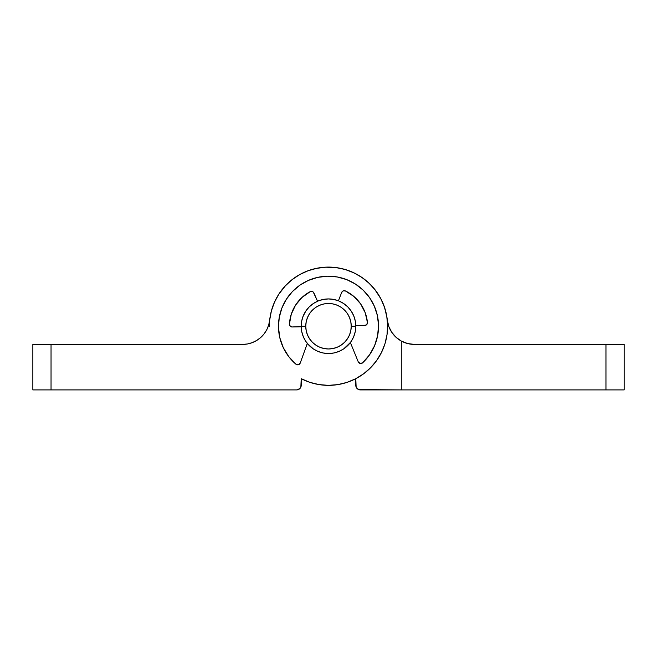 <?xml version="1.0" encoding="UTF-8"?>
<svg xmlns="http://www.w3.org/2000/svg" width="657" height="657" viewBox="0 0 657 657"><rect width="100%" height="100%" fill="white"/><g stroke="black" fill="none" stroke-linecap="round" stroke-linejoin="round"><path stroke-width="0.99" d="M301.21 385.355A4.55 4.55 0 0 1 296.66 389.905L299.879 388.574L300.865 387.096L301.21 378.678L309.858 382.341L318.974 384.583L328.328 385.355L337.69 384.641L346.822 382.448L355.494 378.834L363.477 373.899L370.581 367.764L376.625 360.578L381.462 352.53L384.953 343.808L387.022 334.651L387.622 325.281L386.727 315.935L384.361 306.852L380.592 298.253L375.508 290.361L369.242 283.372L361.941 277.459L353.803 272.786L345.024 269.452L335.826 267.555L326.447 267.128L317.117 268.204L308.076 270.733L299.551 274.667L291.757 279.898L284.883 286.296L279.118 293.704L274.593 301.933L271.423 310.769L269.698 320A59.13 59.13 0 0 1 341.993 268.656A59.13 59.13 0 0 1 383.943 346.781A59.13 59.13 0 0 1 301.21 378.678L302.54 379.352L301.21 378.678L301.21 385.355M269.37 326.225A59.13 59.13 0 0 1 269.698 320L268.721 324.895L266.865 329.535L264.204 333.756L260.813 337.419L256.813 340.4L252.337 342.609L247.533 343.964L242.556 344.416L51.041 344.416L51.041 389.905L296.66 389.905L51.041 389.905L51.041 344.416L32.85 344.416L32.85 389.905L51.041 389.905L32.85 389.905L32.85 344.416L242.556 344.416A27.29 27.29 0 0 0 255.721 341.032L255.729 341.032M301.218 326.784L292.225 326.972A2.727 2.727 0 0 1 289.441 324.098A2.727 2.727 0 0 0 292.225 326.972L305.76 326.225A22.74 22.74 0 0 1 328.5 303.485A22.74 22.74 0 0 1 351.24 326.225L355.79 326.225L355.265 331.547L353.712 336.671L351.191 341.385L347.799 345.525L343.66 348.916L338.946 351.438L333.822 352.99L338.946 351.438L343.66 348.916L350.378 342.543L358.246 361.843A2.727 2.727 0 0 0 360.192 363.477L362.639 362.804A2.727 2.727 0 0 1 358.246 361.843L360.184 363.477M354.041 316.617L355.265 320.903L355.79 326.225L351.24 326.225A22.74 22.74 0 0 1 328.5 348.966A22.74 22.74 0 0 1 305.76 326.225L306.195 330.66L307.492 334.93L309.587 338.864L312.42 342.305L315.861 345.139L319.795 347.241L324.065 348.53L328.5 348.966L332.935 348.53L337.205 347.241L341.139 345.139L344.58 342.305L347.413 338.864L349.508 334.93L350.805 330.66L351.24 326.225L350.805 321.79L349.508 317.52L347.413 313.594L344.58 310.145L341.139 307.32L337.205 305.218L332.935 303.92L328.5 303.485L324.065 303.92L319.795 305.218L315.861 307.32L312.42 310.145L309.587 313.594L307.492 317.52L306.195 321.79L305.76 326.225L301.21 326.225A27.29 27.29 0 0 0 328.5 353.515A27.29 27.29 0 0 0 355.79 326.225A27.29 27.29 0 0 1 328.5 353.515A27.29 27.29 0 0 1 301.21 326.225L301.735 320.903L301.21 326.225A27.29 27.29 0 0 1 328.5 298.935A27.29 27.29 0 0 1 355.79 326.225A27.29 27.29 0 0 0 328.5 298.935A27.29 27.29 0 0 0 301.21 326.225L301.735 331.547L303.288 336.671L305.809 341.385L309.201 345.525L313.34 348.916L318.054 351.438L323.178 352.99L328.5 353.515L333.822 352.99M338.946 301.013L343.66 303.534L338.946 301.013L333.822 299.461L328.5 298.935L323.178 299.461L318.054 301.013L313.34 303.534L309.201 306.926L305.809 311.065L302.959 316.617M351.676 311.812L353.409 315.073M407.644 343.562L414.444 344.416A27.29 27.29 0 0 1 401.279 341.032L407.644 343.562L414.444 344.416L605.959 344.416L605.959 389.905L401.279 389.905L401.279 341.032A27.29 27.29 0 0 1 387.31 320.107L387.195 319.039M387.088 318.259L384.772 308.059L381.495 300.003M260.813 337.419L256.813 340.4M247.533 343.964L242.556 344.416A27.29 27.29 0 0 0 269.698 320M268.442 325.782L268.237 326.381M268.228 326.398L267.826 327.449M265.88 331.3L265.288 332.228M261.519 336.754L260.944 337.296L261.519 336.754M328.328 385.355L337.69 384.641M335.826 267.555L326.447 267.128M358.599 389.56L401.279 389.905L401.279 341.032L395.957 337.213L401.279 341.032A27.29 27.29 0 0 0 414.444 344.416L605.959 344.416L605.959 389.905L624.15 389.905L624.15 344.416L605.959 344.416L624.15 344.416L624.15 389.905L360.34 389.905A4.55 4.55 0 0 1 355.79 385.355L355.79 378.678L356.135 387.096L358.599 389.56L357.121 388.574M395.957 337.213L391.712 332.228L395.957 337.213M346.403 269.871L338.519 267.949L346.403 269.871M336.581 267.654L325.387 267.177L315.532 268.532L323.137 267.342M301.957 273.386L296.093 276.769L301.957 273.386M293.03 278.913L287.175 283.939L293.03 278.913M327.564 385.347L330.249 385.331L327.564 385.347M269.682 320.148L270.076 317.109M270.815 313.241L272.696 306.679M274.01 303.263L277.656 296.036M278.691 294.352L285.598 285.532M305.53 271.735L311.911 269.469M349.853 271.086L356.069 273.92M359.486 275.866L365.005 279.71M367.92 282.157L373.127 287.438M374.671 289.285L380.814 298.664M387.302 320L388.763 326.381L391.712 332.228M347.701 382.152L344.999 383.006M339.258 384.37L336.244 384.846M310.621 382.588L308.043 381.709M298.377 364.75L300.241 363.034A2.727 2.727 0 0 1 295.896 364.183A50.031 50.031 0 0 0 295.896 364.183L298.377 364.75A2.727 2.727 0 0 0 300.241 363.034L307.312 343.43L313.34 348.916M351.191 311.065L347.799 306.926L343.66 303.534L347.799 306.926L351.191 311.065L353.712 315.779L355.265 320.903M313.34 303.534L309.201 306.926L305.809 311.065M303.288 315.779L301.735 320.903M341.139 307.32L344.58 310.145M377.635 335.653L378.522 325.199A50.031 50.031 0 0 1 362.639 362.804L362.639 362.804A2.727 2.727 0 0 0 362.639 362.804L369.513 354.879L374.589 345.697L377.635 335.653L378.522 325.199L377.364 315.459L374.318 306.129L369.521 297.58L363.14 290.123L355.437 284.062L346.691 279.619L337.246 276.967A50.031 50.031 0 0 0 337.23 276.958L327.473 276.203A50.031 50.031 0 0 0 327.457 276.203L317.733 277.369L308.404 280.408A50.031 50.031 0 0 0 278.478 327.26A50.031 50.031 0 0 1 327.473 276.203A50.031 50.031 0 0 1 378.522 325.199A50.031 50.031 0 0 0 346.674 279.611M278.478 327.26L279.792 337.665L283.249 347.578L288.702 356.546L295.896 364.183A50.031 50.031 0 0 1 278.478 327.26L279.241 317.479L281.894 308.034L286.337 299.288L292.398 291.585L299.855 285.204L308.404 280.408L317.733 277.369A50.031 50.031 0 0 0 317.717 277.369M291.174 326.784L292.225 326.972L290.279 326.217L289.441 324.303A2.727 2.727 0 0 1 289.441 324.098L291.265 314.235L295.535 305.168L301.974 297.481L310.145 291.683A39.116 39.116 0 0 0 289.441 324.098A39.116 39.116 0 0 1 310.145 291.683A2.727 2.727 0 0 1 313.931 292.997A2.727 2.727 0 0 0 310.145 291.683L312.321 291.511L313.282 292.086L317.536 301.235L313.931 292.997M341.689 292.422L338.421 300.799L341.689 292.422A2.727 2.727 0 0 1 345.418 290.952A2.727 2.727 0 0 0 341.689 292.422L343.233 290.879L345.418 290.952A39.116 39.116 0 0 1 367.435 322.488A2.727 2.727 0 0 1 364.775 325.478A2.727 2.727 0 0 0 367.435 322.488L366.762 324.566L365.867 325.231L355.782 325.667L364.775 325.478L366.762 324.566M367.435 322.48A39.116 39.116 0 0 0 345.418 290.952L353.827 296.414L360.57 303.83L365.21 312.716L367.435 322.488L365.21 312.716L360.57 303.83M350.378 342.543L358.246 361.843M300.241 363.034L307.312 343.43M290.279 326.217L289.441 324.303A2.727 2.727 0 0 1 289.441 324.098M301.974 297.481L310.145 291.683L312.321 291.511M343.233 290.879L344.334 290.69M345.418 290.952L353.827 296.414M374.318 306.129L369.521 297.58M346.691 279.619L337.246 276.967M279.792 337.665L283.249 347.578"/></g></svg>
